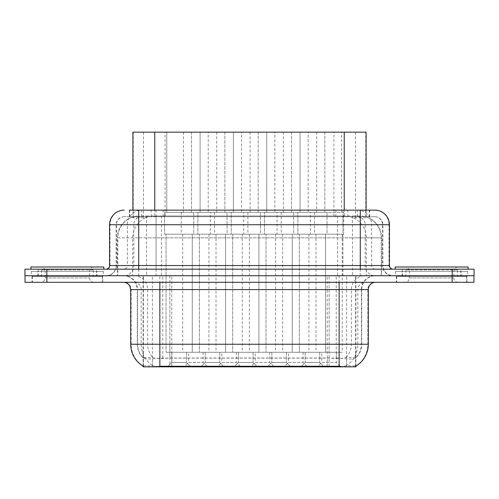 <?xml version="1.0" encoding="UTF-8"?>
<svg xmlns="http://www.w3.org/2000/svg" width="499" height="499" viewBox="0 0 499 499"><rect width="100%" height="100%" fill="white"/><g stroke="black" fill="none" stroke-linecap="round" stroke-linejoin="round"><path stroke-width="0.37" stroke-dasharray="2.5 1.87" d="M286.407 362.467L290.78 366.84L267.458 366.84L290.78 366.84L267.458 366.84L290.78 366.84L286.407 362.467L271.83 362.467L267.458 366.84L271.83 362.467L286.407 362.467L271.83 362.467L286.407 362.467L286.407 352.263L271.83 352.263L271.83 362.467L271.83 352.263L286.407 352.263L286.407 362.467M253.087 362.467L257.459 366.84L234.137 366.84L257.459 366.84L234.137 366.84L257.459 366.84L253.087 362.467L238.51 362.467L234.137 366.84L238.51 362.467L253.087 362.467L238.51 362.467L253.087 362.467L253.087 352.263L238.51 352.263L238.51 362.467L238.51 352.263L253.087 352.263L253.087 362.467M219.766 362.467L224.138 366.84L200.816 366.84L224.138 366.84L200.816 366.84L224.138 366.84L219.766 362.467L205.189 362.467L200.816 366.84L205.189 362.467L219.766 362.467L205.189 362.467L219.766 362.467L219.766 352.263L205.189 352.263L205.189 362.467L205.189 352.263L219.766 352.263L219.766 362.467M186.445 362.467L190.818 366.84L167.496 366.84L190.818 366.84L167.496 366.84L190.818 366.84L186.445 362.467L171.868 362.467L167.496 366.84L171.868 362.467L186.445 362.467L171.868 362.467L186.445 362.467L186.445 352.263L171.868 352.263L171.868 362.467L171.868 352.263L186.445 352.263L186.445 362.467M319.728 362.467L324.101 366.84L300.778 366.84L324.101 366.84L300.778 366.84L324.101 366.84L319.728 362.467L305.151 362.467L300.778 366.84L305.151 362.467L319.728 362.467L305.151 362.467L319.728 362.467L319.728 352.263L305.151 352.263L305.151 362.467L305.151 352.263L319.728 352.263L319.728 362.467M288.491 352.263L303.068 352.263L288.491 352.263L288.491 362.467L303.068 362.467L307.44 366.84L284.118 366.84L307.44 366.84M303.068 352.263L303.068 362.467L288.491 362.467L284.118 366.84M255.17 352.263L269.747 352.263L255.17 352.263L255.17 362.467L269.747 362.467L274.119 366.84L250.797 366.84L274.119 366.84M269.747 352.263L269.747 362.467L255.17 362.467L250.797 366.84M221.849 352.263L236.426 352.263L221.849 352.263L221.849 362.467L236.426 362.467L240.799 366.84L217.477 366.84L240.799 366.84M236.426 352.263L236.426 362.467L221.849 362.467L217.477 366.84M188.528 352.263L203.105 352.263L188.528 352.263L188.528 362.467L203.105 362.467L207.478 366.84L184.156 366.84L207.478 366.84M203.105 352.263L203.105 362.467L188.528 362.467L184.156 366.84M321.811 352.263L336.388 352.263L321.811 352.263L321.811 362.467L336.388 362.467L340.761 366.84L317.439 366.84L340.761 366.84M336.388 352.263L336.388 362.467L321.811 362.467L317.439 366.84M191.541 132.16L191.541 212.331L166.766 212.331L191.541 212.331L166.766 212.331L191.541 212.331L191.541 132.16L166.766 132.16L166.766 212.331L166.766 132.16L191.541 132.16M224.868 132.16L224.868 212.331L200.087 212.331L224.868 212.331L200.087 212.331L224.868 212.331L224.868 132.16L200.087 132.16L200.087 212.331L200.087 132.16L224.868 132.16M258.189 132.16L258.189 212.331L233.407 212.331L258.189 212.331L233.407 212.331L258.189 212.331L258.189 132.16L233.407 132.16L233.407 212.331L233.407 132.16L258.189 132.16M291.51 132.16L291.51 212.331L266.728 212.331L291.51 212.331L266.728 212.331L291.51 212.331L291.51 132.16L266.728 132.16L266.728 212.331L266.728 132.16L291.51 132.16M324.83 132.16L324.83 212.331L300.049 212.331L324.83 212.331L300.049 212.331L324.83 212.331L324.83 132.16L300.049 132.16L300.049 212.331L300.049 132.16L324.83 132.16M208.208 132.16L183.426 132.16L208.208 132.16L208.208 212.331L183.426 212.331L208.208 212.331M183.426 132.16L183.426 212.331M241.528 132.16L216.747 132.16L241.528 132.16L241.528 212.331L216.747 212.331L241.528 212.331M216.747 132.16L216.747 212.331M274.849 132.16L250.068 132.16L274.849 132.16L274.849 212.331L250.068 212.331L274.849 212.331M250.068 132.16L250.068 212.331M308.17 132.16L283.388 132.16L308.17 132.16L308.17 212.331L283.388 212.331L308.17 212.331M283.388 132.16L283.388 212.331M341.491 132.16L316.709 132.16L341.491 132.16L341.491 212.331L316.709 212.331L341.491 212.331M316.709 132.16L316.709 212.331M293.693 212.331L293.693 234.193L264.545 234.193L293.693 234.193L264.545 234.193L293.693 234.193L293.693 212.331L264.545 212.331L264.545 234.193L264.545 212.331L293.693 212.331M260.372 212.331L260.372 234.193L231.224 234.193L260.372 234.193L231.224 234.193L260.372 234.193L260.372 212.331L231.224 212.331L231.224 234.193L231.224 212.331L260.372 212.331M227.051 212.331L227.051 234.193L197.897 234.193L227.051 234.193L197.897 234.193L227.051 234.193L227.051 212.331L197.897 212.331L197.897 234.193L197.897 212.331L227.051 212.331M193.731 212.331L193.731 234.193L164.576 234.193L193.731 234.193L164.576 234.193L193.731 234.193L193.731 212.331L164.576 212.331L164.576 234.193L164.576 212.331L193.731 212.331M327.02 212.331L327.02 234.193L297.866 234.193L327.02 234.193L297.866 234.193L327.02 234.193L327.02 212.331L297.866 212.331L297.866 234.193L297.866 212.331L327.02 212.331M310.359 212.331L281.205 212.331L310.359 212.331L310.359 234.193L281.205 234.193L310.359 234.193M281.205 212.331L281.205 234.193M277.032 212.331L247.884 212.331L277.032 212.331L277.032 234.193L247.884 234.193L277.032 234.193M247.884 212.331L247.884 234.193M243.712 212.331L214.558 212.331L243.712 212.331L243.712 234.193L214.558 234.193L243.712 234.193M214.558 212.331L214.558 234.193M210.391 212.331L181.237 212.331L210.391 212.331L210.391 234.193L181.237 234.193L210.391 234.193M181.237 212.331L181.237 234.193M343.68 212.331L314.526 212.331L343.68 212.331L343.68 234.193L314.526 234.193L343.68 234.193M314.526 212.331L314.526 234.193M192.271 234.193L192.271 352.263L166.036 352.263L192.271 352.263L166.036 352.263L192.271 352.263L192.271 234.193L166.036 234.193L166.036 352.263L166.036 234.193L192.271 234.193M225.592 234.193L225.592 352.263L199.357 352.263L225.592 352.263L199.357 352.263L225.592 352.263L225.592 234.193L199.357 234.193L199.357 352.263L199.357 234.193L225.592 234.193M258.919 234.193L258.919 352.263L232.677 352.263L258.919 352.263L232.677 352.263L258.919 352.263L258.919 234.193L232.677 234.193L232.677 352.263L232.677 234.193L258.919 234.193M292.239 234.193L292.239 352.263L265.998 352.263L292.239 352.263L265.998 352.263L292.239 352.263L292.239 234.193L265.998 234.193L265.998 352.263L265.998 234.193L292.239 234.193M325.56 234.193L325.56 352.263L299.325 352.263L325.56 352.263L299.325 352.263L325.56 352.263L325.56 234.193L299.325 234.193L299.325 352.263L299.325 234.193L325.56 234.193M208.931 234.193L182.696 234.193L208.931 234.193L208.931 352.263L182.696 352.263L208.931 352.263M182.696 234.193L182.696 352.263M242.258 234.193L216.017 234.193L242.258 234.193L242.258 352.263L216.017 352.263L242.258 352.263M216.017 234.193L216.017 352.263M275.579 234.193L249.338 234.193L275.579 234.193L275.579 352.263L249.338 352.263L275.579 352.263M249.338 234.193L249.338 352.263M308.9 234.193L282.659 234.193L308.9 234.193L308.9 352.263L282.659 352.263L308.9 352.263M282.659 234.193L282.659 352.263M342.22 234.193L315.986 234.193L342.22 234.193L342.22 352.263L315.986 352.263L342.22 352.263M315.986 234.193L315.986 352.263M286.407 352.263L271.83 352.263L286.407 352.263M253.087 352.263L238.51 352.263L253.087 352.263M219.766 352.263L205.189 352.263L219.766 352.263M186.445 352.263L171.868 352.263L186.445 352.263M319.728 352.263L305.151 352.263L319.728 352.263M359.18 215.973L352.082 215.973L362.973 216.235C365.717 217.059 366.646 217.576 365.767 217.801L355.488 217.801L349.624 216.547L337.561 216.005L161.439 216.005L149.376 216.547L143.512 217.801L133.233 217.801L132.902 217.658L132.902 210.141L369.678 210.141L138.722 210.141M366.098 132.16L132.902 132.16M361.725 216.061A21.862 21.862 0 0 1 381.623 237.836L381.623 275.735L117.377 275.735L381.623 275.735M132.902 217.658C132.921 217.252 133.963 216.778 136.027 216.235L146.918 215.973L139.82 215.973M137.275 216.061A21.862 21.862 0 0 0 117.377 237.836L117.82 237.836L117.82 275.735M355.906 366.84L143.094 366.84M143.094 366.123L143.094 275.735L355.906 275.735L143.094 275.735M366.098 210.141L366.098 217.651L365.767 217.801L365.767 132.16M146.918 215.973L352.082 215.973M102.713 276.465L32.017 276.465L102.713 276.465L102.713 282.297L32.017 282.297L102.713 282.297M32.017 276.465L32.017 282.297M466.983 276.465L396.287 276.465L466.983 276.465L466.983 282.297L396.287 282.297L466.983 282.297M396.287 276.465L396.287 282.297M103.443 271.362L31.294 271.362L103.443 271.362L103.443 275.735L31.294 275.735L103.443 275.735M31.294 271.362L31.294 275.735M467.706 271.362L395.557 271.362L467.706 271.362L467.706 275.735L395.557 275.735L467.706 275.735M395.557 271.362L395.557 275.735M339.145 366.254C348.277 366.983 353.791 366.983 355.693 366.254L355.606 365.786L346.007 365.886C343.131 366.522 337.505 366.615 329.122 366.179L169.878 366.179C161.514 366.615 155.888 366.522 152.993 365.886L143.394 365.786L143.307 366.254C145.197 366.983 150.71 366.983 159.855 366.254M143.094 365.973L143.307 358.126C145.197 359.274 150.71 359.274 159.855 358.126L339.145 358.126C348.271 359.274 353.785 359.274 355.693 358.126A18.95 18.95 0 0 0 361.738 344.248L169.878 344.248L169.878 366.179M355.606 365.786L355.906 357.671A18.95 18.663 90 0 0 361.395 344.248L361.395 289.582L361.738 289.582A13.847 13.847 0 0 1 375.585 275.735L123.415 275.735L375.585 275.735M143.307 358.126A18.95 18.95 0 0 1 137.262 344.248L137.262 289.582L368.299 289.582M339.145 282.297L123.415 282.297L339.145 282.297M402.113 276.465L461.151 276.465L402.113 276.465L402.113 271.362L461.151 271.362L402.113 271.362M461.151 276.465L461.151 271.362M37.849 276.465L96.887 276.465L37.849 276.465L37.849 271.362L96.887 271.362L37.849 271.362M96.887 276.465L96.887 271.362M452.113 275.735L473.975 275.735L473.975 282.297L452.113 282.297L452.113 275.735L25.025 275.735L25.025 282.297L452.113 282.297M355.693 366.254L355.906 365.967A25.511 25.118 90 0 0 367.857 344.248L141.167 344.248A25.511 25.118 -90 0 0 152.993 365.886M355.606 357.371L346.007 357.54C343.137 358.55 337.511 358.706 329.122 358.008L169.878 358.008C161.508 358.706 155.881 358.55 152.993 357.54L143.094 357.677M129.322 216.703L369.678 216.703L129.322 216.703L129.322 210.141L141.716 210.141A14.577 14.352 -90 0 0 127.357 224.718L127.357 265.537L109.568 265.537M374.855 216.703L124.145 216.703L374.855 216.703A8.015 8.015 0 0 1 382.876 224.718L382.876 265.537L127.357 265.537A3.643 3.587 90 0 1 123.771 269.179L393.081 269.179L123.771 269.179M109.568 224.718L382.876 224.718L116.124 224.718L116.467 224.718L116.467 265.537L116.124 265.537A10.205 10.205 0 0 1 105.919 275.735L393.081 275.735L105.919 275.735M460.783 269.179L402.481 269.179L460.783 269.179L460.783 275.735L402.481 275.735L460.783 275.735M402.481 269.179L402.481 275.735M96.519 269.179L38.217 269.179L96.519 269.179L96.519 275.735L38.217 275.735L96.519 275.735M38.217 269.179L38.217 275.735M46.812 269.179L46.812 275.735L24.95 275.735L24.95 269.179L474.05 269.179L474.05 275.735L46.812 275.735L452.188 275.735L452.188 269.179M342.932 210.141L342.932 224.718L388.989 224.718A14.577 14.352 90 0 0 374.637 210.141L141.716 210.141M93.955 276.465L40.781 276.465L93.955 276.465A0.73 0.73 0 0 1 93.226 275.735L41.511 275.735L93.226 275.735L93.226 269.909A0.73 0.73 0 0 1 93.955 269.179L40.781 269.179L93.955 269.179M40.781 276.465A0.73 0.73 0 0 0 41.511 275.735L41.511 269.909A0.73 0.73 0 0 0 40.781 269.179M103.811 269.179L30.926 269.179L103.811 269.179M40.781 282.297L93.955 282.297L40.781 282.297A4.372 4.372 0 0 0 45.153 277.924L45.153 271.362L89.583 271.362L45.153 271.362A4.372 4.372 0 0 0 40.781 266.99L93.955 266.99L40.781 266.99M93.955 282.297A4.372 4.372 0 0 1 89.583 277.924L89.583 271.362A4.372 4.372 0 0 1 93.955 266.99M32.385 276.465L102.351 276.465L32.385 276.465L32.385 282.297L102.351 282.297L32.385 282.297M102.351 276.465L102.351 282.297M30.926 266.99L103.811 266.99M458.219 276.465L405.045 276.465L458.219 276.465A0.73 0.73 0 0 1 457.489 275.735L405.774 275.735L457.489 275.735L457.489 269.909A0.73 0.73 0 0 1 458.219 269.179L405.045 269.179L458.219 269.179M405.045 276.465A0.73 0.73 0 0 0 405.774 275.735L405.774 269.909A0.73 0.73 0 0 0 405.045 269.179M468.074 269.179L395.189 269.179L468.074 269.179M405.045 282.297L458.219 282.297L405.045 282.297A4.372 4.372 0 0 0 409.417 277.924L409.417 271.362L453.847 271.362L409.417 271.362A4.372 4.372 0 0 0 405.045 266.99L458.219 266.99L405.045 266.99M458.219 282.297A4.372 4.372 0 0 1 453.847 277.924L453.847 271.362A4.372 4.372 0 0 1 458.219 266.99M396.649 276.465L466.615 276.465L396.649 276.465L396.649 282.297L466.615 282.297L396.649 282.297M466.615 276.465L466.615 282.297M395.189 266.99L468.074 266.99M133.233 217.801L133.233 132.16M136.027 216.235A21.862 21.532 -90 0 0 117.82 237.836L381.623 237.836L352.469 237.836L352.469 275.735M381.18 275.735L381.18 237.836A21.862 21.532 90 0 0 362.973 216.235M146.531 215.973L146.531 237.836L117.377 237.836L117.377 275.735M143.394 366.84L143.394 275.735M336.232 357.92L336.232 275.735M355.606 366.84L355.606 275.735M346.612 366.84L346.612 275.735M327.232 366.84L327.232 275.735M171.768 366.84L171.768 275.735M152.388 366.84L152.388 275.735M162.768 357.92L162.768 275.735M337.561 216.005L337.561 275.735M349.624 216.547A21.862 21.532 90 0 1 366.272 237.836L366.272 275.735M161.439 216.005L161.439 275.735M149.376 216.547A21.862 21.532 -90 0 0 132.728 237.836L132.728 275.735M352.469 215.973L352.469 237.836L146.531 237.836L146.531 275.735M154.765 216.023L154.765 210.141M143.512 217.801L143.512 132.16M165.044 216.023L165.044 132.16M333.956 216.023L333.956 132.16M355.488 217.801L355.488 132.16M344.235 216.023L344.235 210.141M329.122 366.179L329.122 289.582L361.395 289.582A13.847 13.635 -90 0 1 375.03 275.735M169.878 358.008L169.878 344.248L137.262 344.248L159.855 344.248L159.855 289.582L137.262 289.582L135.896 283.588L134.487 281.274C131.667 277.687 127.975 275.847 123.415 275.735M130.701 289.582L141.167 289.582L141.167 344.248L130.701 344.248M143.094 365.967A25.511 25.118 -90 0 1 131.143 344.248L131.143 289.582A7.285 7.179 90 0 0 123.97 282.297M339.145 358.126L339.145 344.248L159.855 344.248L159.855 358.126M346.007 365.886A25.511 25.118 90 0 0 357.833 344.248L357.833 289.582A7.285 7.179 -90 0 1 365.006 282.297M368.299 344.248L367.857 344.248L367.857 289.582A7.285 7.179 -90 0 1 375.03 282.297M329.122 358.008L329.122 282.297M346.007 357.54A18.95 18.663 90 0 0 351.371 344.248L351.371 289.582A13.847 13.635 -90 0 1 365.006 275.735M133.994 275.735A13.847 13.635 90 0 1 147.629 289.582L147.629 344.248A18.95 18.663 -90 0 0 152.993 357.54M123.97 275.735A13.847 13.635 90 0 1 137.605 289.582L137.605 344.248A18.95 18.663 -90 0 0 143.094 357.671M339.145 275.735L339.145 344.248L361.738 344.248L361.738 289.582L159.855 289.582L159.855 275.735M46.887 282.297L46.887 275.735M133.994 282.297A7.285 7.179 90 0 1 141.167 289.582L169.878 289.582L169.878 344.248L169.878 282.297M169.878 275.735L169.878 289.582L329.122 289.582L329.122 275.735M327.232 366.123L327.232 357.92M171.768 366.123L171.768 357.92M346.612 365.786L346.612 357.371M152.388 365.786L152.388 357.371M143.394 365.786L143.394 357.371M151.185 216.703L151.185 210.141M124.145 216.703C120.733 216.853 118.275 218.462 116.785 221.537L116.124 224.718L116.124 265.537L360.278 265.537L360.278 216.703M156.068 210.141L156.068 265.537L116.467 265.537A10.205 10.049 90 0 1 106.418 275.735M360.278 275.735L360.278 265.537L382.876 265.537C383.481 271.73 386.881 275.13 393.081 275.735M389.432 265.537L388.989 265.537L388.989 224.718L389.432 224.718M124.363 210.141A14.577 14.352 -90 0 0 110.011 224.718L110.011 265.537A3.643 3.587 90 0 1 106.418 269.179M357.284 210.141A14.577 14.352 90 0 1 371.643 224.718L371.643 265.537L342.932 265.537L342.932 269.179M392.582 269.179A3.643 3.587 -90 0 1 388.989 265.537L371.643 265.537A3.643 3.587 -90 0 0 375.229 269.179M124.363 216.703A8.015 7.897 -90 0 0 116.467 224.718L342.932 224.718L342.932 265.537L156.068 265.537L156.068 269.179M156.068 216.703L156.068 275.735M141.716 216.703A8.015 7.897 -90 0 0 133.819 224.718L133.819 265.537A10.205 10.049 90 0 1 123.771 275.735M138.722 216.703L138.722 275.735M374.637 216.703A8.015 7.897 90 0 1 382.533 224.718L382.533 265.537A10.205 10.049 -90 0 0 392.582 275.735M357.284 216.703A8.015 7.897 90 0 1 365.181 224.718L365.181 265.537A10.205 10.049 -90 0 0 375.229 275.735M342.932 216.703L342.932 275.735M129.653 216.703L129.653 210.141M141.604 216.703L141.604 210.141M163.136 216.703L163.136 210.141M335.864 216.703L335.864 210.141M357.396 216.703L357.396 210.141M369.347 216.703L369.347 210.141M347.815 216.703L347.815 210.141M93.226 269.909L41.511 269.909L93.226 269.909M45.153 277.924L89.583 277.924L45.153 277.924M457.489 269.909L405.774 269.909L457.489 269.909M409.417 277.924L453.847 277.924L409.417 277.924M355.906 366.123L355.906 275.735M355.906 365.973L355.906 357.677M369.678 216.703L369.678 210.141"/><path stroke-width="0.75" d="M129.322 210.141L138.722 210.141L129.322 210.141L132.902 210.141L132.902 132.16L366.098 132.16L366.098 210.141M355.906 366.123L355.906 366.84L143.094 366.84L143.094 366.123M143.307 366.254A25.511 25.511 0 0 1 130.701 344.248L159.855 344.248L159.855 366.254L339.145 366.254L339.145 344.248L368.299 344.248L368.299 289.582A7.285 7.285 0 0 1 375.585 282.297M130.701 344.248L130.701 289.582L129.883 286.226C128.455 283.713 126.303 282.403 123.415 282.297M355.693 366.254A25.511 25.511 0 0 0 368.299 344.248M46.887 282.297L473.975 282.297L473.975 275.735L25.025 275.735L25.025 282.297L46.887 282.297L46.887 275.735M124.145 210.141A14.577 14.577 0 0 0 109.568 224.718L109.568 265.537A3.643 3.643 0 0 1 105.919 269.179M374.855 210.141A14.577 14.577 0 0 1 389.432 224.718L138.722 224.718L138.722 210.141L374.637 210.141M389.432 224.718L389.432 265.537C389.65 267.745 390.867 268.961 393.081 269.179M46.812 269.179L24.95 269.179L24.95 275.735L46.812 275.735L46.812 269.179L452.188 269.179L452.188 275.735L474.05 275.735L474.05 269.179L452.188 269.179M103.811 269.179L103.811 266.99L30.926 266.99L30.926 269.179M468.074 269.179L468.074 266.99L395.189 266.99L395.189 269.179M336.232 366.84L336.232 366.123M162.768 366.84L162.768 366.123M154.765 210.141L154.765 132.16M344.235 210.141L344.235 132.16M339.145 282.297L339.145 289.582L130.701 289.582M368.299 289.582L339.145 289.582L339.145 344.248L159.855 344.248L159.855 282.297M452.113 282.297L452.113 275.735M138.722 269.179L138.722 224.718L109.568 224.718M109.568 265.537L389.432 265.537M360.278 210.141L360.278 269.179"/></g></svg>
